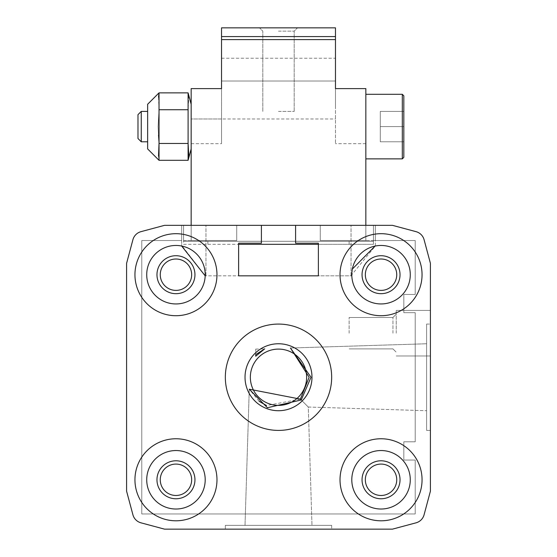<?xml version="1.0" encoding="UTF-8"?>
<svg xmlns="http://www.w3.org/2000/svg" width="557" height="557" viewBox="0 0 557 557"><rect width="100%" height="100%" fill="white"/><g stroke="black" fill="none" stroke-linecap="round" stroke-linejoin="round"><path stroke-width="0.42" stroke-dasharray="2.79 2.09" d="M259.151 401.312L249.271 389.204L267.346 407.71L301.246 399.989L308.286 407.028L300.397 399.132L266.525 405.545M304.261 525.355L245.017 525.355L304.261 525.355M225.334 525.355L331.666 525.355L225.334 525.355L225.334 529.15L331.666 529.15L225.334 529.15L331.666 529.15L225.334 529.15L225.334 525.355L331.666 525.355L225.334 525.355M300.397 399.132L309.149 377.242L290.462 348.014L311.015 377.242L301.246 399.989L308.286 407.028L311.983 525.355L308.286 407.028L426.613 410.718L426.613 343.76L426.613 410.718L426.613 343.76L426.613 410.718L308.286 407.028M426.613 430.408L426.613 324.07L426.613 430.408L430.408 430.408L430.408 324.07L430.408 430.408L430.408 324.07L430.408 430.408L426.613 430.408L426.613 324.07L426.613 430.408M306.642 377.242A28.142 28.142 0 0 0 264.429 352.866A28.142 28.142 0 0 0 264.429 401.618A28.142 28.142 0 0 0 306.642 377.242M255.712 354.621L255.712 349.1L255.712 354.621M311.983 377.242A33.483 33.483 0 0 0 261.762 348.243A33.483 33.483 0 0 0 261.762 406.234A33.483 33.483 0 0 0 311.983 377.242M331.666 377.242A53.166 53.166 0 0 0 251.917 331.199A53.166 53.166 0 0 0 251.917 423.285A53.166 53.166 0 0 0 331.666 377.242A53.166 53.166 0 0 0 251.917 331.199A53.166 53.166 0 0 0 251.917 423.285A53.166 53.166 0 0 0 331.666 377.242A53.166 53.166 0 0 0 251.917 331.199A53.166 53.166 0 0 0 251.917 423.285A53.166 53.166 0 0 0 331.666 377.242M375.098 246.069L375.341 246.02A29.242 29.242 0 0 1 409.98 270.514A29.242 29.242 0 0 1 383.703 303.823A29.242 29.242 0 0 1 351.815 275.84L352.344 269.059M340.021 274.705A41.016 41.016 0 0 1 401.548 239.183A41.016 41.016 0 0 1 401.548 310.221A41.016 41.016 0 0 1 340.021 274.705A41.016 41.016 0 0 1 401.548 239.183A41.016 41.016 0 0 1 401.548 310.221A41.016 41.016 0 0 1 340.021 274.705A41.016 41.016 0 0 1 401.548 239.183A41.016 41.016 0 0 1 401.548 310.221A41.016 41.016 0 0 1 340.021 274.705M365.336 479.779A15.7 15.7 0 0 1 388.89 466.181A15.7 15.7 0 0 1 388.89 493.377A15.7 15.7 0 0 1 365.336 479.779A15.7 15.7 0 0 1 388.89 466.181A15.7 15.7 0 0 1 388.89 493.377A15.7 15.7 0 0 1 365.336 479.779A15.7 15.7 0 0 1 388.89 466.181A15.7 15.7 0 0 1 388.89 493.377A15.7 15.7 0 0 1 365.336 479.779M351.794 479.779A29.242 29.242 0 0 1 395.658 454.456A29.242 29.242 0 0 1 395.658 505.102A29.242 29.242 0 0 1 351.794 479.779A29.242 29.242 0 0 1 395.658 454.456A29.242 29.242 0 0 1 395.658 505.102A29.242 29.242 0 0 1 351.794 479.779A29.242 29.242 0 0 1 395.658 454.456A29.242 29.242 0 0 1 395.658 505.102A29.242 29.242 0 0 1 351.794 479.779M340.021 479.779A41.016 41.016 0 0 1 401.548 444.256A41.016 41.016 0 0 1 401.548 515.302A41.016 41.016 0 0 1 340.021 479.779A41.016 41.016 0 0 1 401.548 444.256A41.016 41.016 0 0 1 401.548 515.302A41.016 41.016 0 0 1 340.021 479.779A41.016 41.016 0 0 1 401.548 444.256A41.016 41.016 0 0 1 401.548 515.302A41.016 41.016 0 0 1 340.021 479.779M160.263 479.779A15.7 15.7 0 0 1 183.81 466.181A15.7 15.7 0 0 1 183.81 493.377A15.7 15.7 0 0 1 160.263 479.779A15.7 15.7 0 0 1 183.81 466.181A15.7 15.7 0 0 1 183.81 493.377A15.7 15.7 0 0 1 160.263 479.779A15.7 15.7 0 0 1 183.81 466.181A15.7 15.7 0 0 1 183.81 493.377A15.7 15.7 0 0 1 160.263 479.779M146.721 479.779A29.242 29.242 0 0 1 190.585 454.456A29.242 29.242 0 0 1 190.585 505.102A29.242 29.242 0 0 1 146.721 479.779A29.242 29.242 0 0 1 190.585 454.456A29.242 29.242 0 0 1 190.585 505.102A29.242 29.242 0 0 1 146.721 479.779A29.242 29.242 0 0 1 190.585 454.456A29.242 29.242 0 0 1 190.585 505.102A29.242 29.242 0 0 1 146.721 479.779M134.947 479.779A41.016 41.016 0 0 1 196.468 444.256A41.016 41.016 0 0 1 196.468 515.302A41.016 41.016 0 0 1 134.947 479.779A41.016 41.016 0 0 1 196.468 444.256A41.016 41.016 0 0 1 196.468 515.302A41.016 41.016 0 0 1 134.947 479.779A41.016 41.016 0 0 1 196.468 444.256A41.016 41.016 0 0 1 196.468 515.302A41.016 41.016 0 0 1 134.947 479.779M160.263 274.705A15.7 15.7 0 0 1 183.81 261.108A15.7 15.7 0 0 1 183.81 288.296A15.7 15.7 0 0 1 160.263 274.705A15.7 15.7 0 0 1 183.81 261.108A15.7 15.7 0 0 1 183.81 288.296A15.7 15.7 0 0 1 160.263 274.705A15.7 15.7 0 0 1 183.81 261.108A15.7 15.7 0 0 1 183.81 288.296A15.7 15.7 0 0 1 160.263 274.705M238.626 275.84L238.626 243.179L238.626 275.84L205.185 275.84A29.242 29.242 0 0 1 175.392 303.941A29.242 29.242 0 0 1 146.721 274.705A29.242 29.242 0 0 1 181.659 246.02L181.659 225.334L261.407 225.334L164.566 225.334L140.97 231.656A11.391 11.391 0 0 0 132.914 239.712L126.592 263.308L126.592 491.17L132.914 514.772A11.391 11.391 0 0 0 140.97 522.828L164.566 529.15L392.434 529.15L416.03 522.828A11.391 11.391 0 0 0 424.086 514.772L430.408 491.17L430.408 263.308L424.086 239.712A11.391 11.391 0 0 0 416.03 231.656L392.434 225.334L295.593 225.334L295.593 243.179L318.374 243.179L318.374 275.84L238.626 275.84L238.626 243.179L261.407 243.179L261.407 225.334L164.566 225.334L140.97 231.656A11.391 11.391 0 0 0 132.914 239.712L126.592 263.308L126.592 491.17L132.914 514.772A11.391 11.391 0 0 0 140.97 522.828L164.566 529.15L392.434 529.15L416.03 522.828A11.391 11.391 0 0 0 424.086 514.772L430.408 491.17L430.408 263.308L424.086 239.712A11.391 11.391 0 0 0 416.03 231.656L392.434 225.334L295.593 225.334L295.593 243.179L318.374 243.179L318.374 275.84L351.815 275.84L205.185 275.84A29.242 29.242 0 0 1 175.392 303.941A29.242 29.242 0 0 1 146.721 274.705A29.242 29.242 0 0 1 181.659 246.02L181.659 225.334L164.566 225.334M134.947 274.705A41.016 41.016 0 0 1 196.468 239.183A41.016 41.016 0 0 1 196.468 310.221A41.016 41.016 0 0 1 134.947 274.705A41.016 41.016 0 0 1 196.468 239.183A41.016 41.016 0 0 1 196.468 310.221A41.016 41.016 0 0 1 134.947 274.705A41.016 41.016 0 0 1 196.468 239.183A41.016 41.016 0 0 1 196.468 310.221A41.016 41.016 0 0 1 134.947 274.705M181.659 240.52L181.659 225.334L181.659 246.02L181.659 240.52L141.784 240.52L141.784 513.958L415.216 513.958L415.216 460.033L403.825 460.033L403.825 441.805L415.216 441.805L415.216 312.679L403.825 312.679L403.825 294.451L415.216 294.451L415.216 240.52L375.341 240.52L375.341 225.334L375.341 240.52L373.441 240.52L415.216 240.52L415.216 294.451L403.825 294.451L403.825 312.679L415.216 312.679L415.216 441.805L403.825 441.805L403.825 460.033L415.216 460.033L415.216 513.958L141.784 513.958L141.784 240.52L181.659 240.52M261.407 243.179L261.407 225.334L261.407 243.179L238.626 243.179L261.407 243.179M318.374 275.84L318.374 243.179L295.593 243.179L295.593 225.334L375.341 225.334L375.341 246.02L351.794 274.705L351.815 275.84L351.035 275.84L351.815 275.84A29.242 29.242 0 0 0 383.703 303.823A29.242 29.242 0 0 0 409.98 270.514A29.242 29.242 0 0 0 375.341 246.02L375.341 225.334L392.434 225.334L416.03 231.656A11.391 11.391 0 0 1 424.086 239.712M430.408 333.19L430.408 310.402L430.408 333.19M416.03 522.828A11.391 11.391 0 0 0 424.086 514.772L430.408 491.17L430.408 263.308M132.914 514.772A11.391 11.391 0 0 0 140.97 522.828L164.566 529.15L392.434 529.15M140.97 231.656A11.391 11.391 0 0 0 132.914 239.712L126.592 263.308L126.592 491.17M318.374 244.321L373.441 244.321L373.441 240.52L320.275 240.52L320.275 225.334L373.441 225.334L261.407 225.334M295.593 225.334L373.441 225.334L373.441 240.52L373.441 225.334L320.275 225.334L320.275 240.52L320.275 225.334L320.275 240.52L373.441 240.52L373.441 241.285L183.559 241.285L373.441 241.285L373.441 225.334L373.441 244.321L183.559 244.321L183.559 225.334L236.725 225.334L236.725 240.52L183.559 240.52L183.559 225.334L183.559 241.285L183.559 240.52L236.725 240.52L236.725 225.334L236.725 240.52L236.725 225.334L183.559 225.334L183.559 244.321L238.626 244.321M362.05 274.705A18.987 18.987 0 0 1 390.534 258.26A18.987 18.987 0 0 1 390.534 291.144A18.987 18.987 0 0 1 362.05 274.705M156.97 274.705A18.987 18.987 0 0 1 185.453 258.26A18.987 18.987 0 0 1 185.453 291.144A18.987 18.987 0 0 1 156.97 274.705M351.794 274.705A29.242 29.242 0 0 1 395.658 249.376A29.242 29.242 0 0 1 395.658 300.028A29.242 29.242 0 0 1 351.794 274.705M365.336 274.705A15.7 15.7 0 0 1 388.89 261.108A15.7 15.7 0 0 1 388.89 288.296A15.7 15.7 0 0 1 365.336 274.705A15.7 15.7 0 0 1 388.89 261.108A15.7 15.7 0 0 1 388.89 288.296A15.7 15.7 0 0 1 365.336 274.705A15.7 15.7 0 0 1 388.89 261.108A15.7 15.7 0 0 1 388.89 288.296A15.7 15.7 0 0 1 365.336 274.705M362.05 479.779A18.987 18.987 0 0 1 390.534 463.333A18.987 18.987 0 0 1 390.534 496.224A18.987 18.987 0 0 1 362.05 479.779M156.97 479.779A18.987 18.987 0 0 1 185.453 463.333A18.987 18.987 0 0 1 185.453 496.224A18.987 18.987 0 0 1 156.97 479.779M146.721 274.705A29.242 29.242 0 0 1 190.585 249.376A29.242 29.242 0 0 1 190.585 300.028A29.242 29.242 0 0 1 146.721 274.705M205.185 275.84L182.278 246.152M349.135 333.19L349.135 317.49L349.135 333.19M392.943 333.19L392.943 317.49L392.943 333.19M396.229 333.19L396.229 310.402L396.229 333.19M191.155 137.753L191.155 104.263L191.155 137.753M158.529 156.099L159.024 160.312L159.024 143.455L159.024 160.312L159.024 143.455L159.024 160.312L159.024 143.455L159.024 160.312L188.099 160.312L188.099 143.455L188.099 160.312L188.851 156.942M158.536 97.05L159.024 109.729L188.099 109.729L188.099 92.866L159.024 92.866L188.099 92.866L188.099 143.455L159.024 143.455L159.024 109.729L159.024 143.455L188.099 143.455L159.024 143.455L159.024 109.729L188.099 109.729L188.099 92.866L159.024 92.866L147.633 104.263L159.024 92.866L159.024 109.729L159.024 92.866L159.024 109.729L159.024 92.866L159.024 109.729L159.024 92.866L147.633 104.263L147.633 148.921L147.633 104.263L147.633 148.921L147.633 104.263L147.633 148.921L147.633 104.263L147.633 148.921L159.024 160.312L188.099 160.312L188.099 143.455L159.024 143.455L188.099 143.455L188.099 160.312L188.099 143.455L159.024 143.455L188.099 143.455L188.099 109.729L188.851 96.243M191.155 104.263L188.099 92.866L191.155 104.263L188.099 92.866L188.099 143.455L188.099 92.866L188.099 109.729L159.024 109.729L158.091 126.592L158.529 135.052L158.091 126.592L158.529 135.052L158.091 126.592L159.024 109.729L188.099 109.729L188.099 160.312L159.024 160.312L147.633 148.921L159.024 160.312M365.845 225.334L365.845 240.52L320.275 240.52L365.845 240.52L365.845 88.612L335.467 88.612L335.467 106.324L335.467 88.612L365.845 88.612L365.845 143.678L365.845 88.612L335.467 88.612L335.467 143.678L335.467 36.581L221.533 36.581L221.533 118.996L221.533 58.234L221.533 88.612L191.155 88.612L221.533 88.612L191.155 88.612L191.155 240.52L236.725 240.52L191.155 240.52L191.155 225.334M221.533 118.996L221.533 143.678L221.533 118.996L191.155 118.996L191.155 143.678L191.155 118.996L335.467 118.996M221.533 36.581L221.533 27.85L335.467 27.85L221.533 27.85L221.533 81.016L335.467 81.016L221.533 81.016L221.533 27.85L221.533 81.016L335.467 81.016L221.533 81.016L221.533 27.85L335.467 27.85L221.533 27.85L335.467 27.85L335.467 81.016L335.467 36.581M278.5 27.85L297.487 27.85L278.5 27.85M159.024 109.729L188.099 109.729L159.024 109.729L158.091 126.592L159.024 109.729L188.099 109.729M137.983 126.592L137.983 114.665L137.983 138.519L137.983 114.665L137.983 138.519L137.983 114.665L137.983 138.519L137.983 114.665L141.248 111.4L141.248 141.784L141.248 111.4L141.248 141.784L141.248 111.4L141.248 141.784L141.248 111.4L141.248 141.784L147.633 141.784L141.248 141.784L137.983 138.519L137.983 126.592M402.307 94.307L403.825 95.832L402.307 94.307L402.307 158.87L403.825 157.353L402.307 158.87L403.825 157.353L403.825 95.832L403.825 157.353L403.825 95.832L403.825 157.353L403.825 95.832L403.825 157.353L403.825 95.832L402.307 94.307L402.307 158.87L402.307 94.307L402.307 158.87L402.307 94.307L402.307 158.87L402.307 94.307L365.845 94.307L365.845 158.87L365.845 94.307L365.845 158.87L365.845 94.307L365.845 158.87L365.845 94.307L402.307 94.307L365.845 94.307M278.5 111.4L294.2 111.4L278.5 111.4M278.5 31.136L294.2 31.136L278.5 31.136M236.725 225.334L320.275 225.334L236.725 225.334M365.845 126.592L365.845 158.87L365.845 126.592M403.825 126.592L403.825 111.4L403.825 141.784L403.825 126.592L380.278 126.592L380.278 111.4L403.825 111.4L380.278 111.4L380.278 126.592L403.825 126.592L380.278 126.592L380.278 141.784L403.825 141.784L380.278 141.784L380.278 111.4L403.825 111.4L380.278 111.4L380.278 126.592L403.825 126.592L380.278 126.592L380.278 141.784L403.825 141.784L380.278 141.784L380.278 111.4L403.825 111.4L380.278 111.4L380.278 126.592L403.825 126.592L380.278 126.592L380.278 141.784L403.825 141.784L380.278 141.784L380.278 111.4L403.825 111.4L380.278 111.4L380.278 126.592L403.825 126.592M380.278 141.784L403.825 141.784L380.278 141.784L380.278 126.592L380.278 141.784M205.965 275.84L205.965 225.334L205.965 275.84M351.035 275.84L351.035 225.334L351.035 275.84M349.135 241.285L349.135 244.321M207.865 241.285L207.865 244.321M335.467 39.603L221.533 39.603M249.271 389.204L245.017 525.355L249.271 389.204M331.666 525.355L331.666 529.15L331.666 525.355M290.462 348.014L426.613 343.76L290.462 348.014M426.613 324.07L430.408 324.07L426.613 324.07M255.712 349.1L264.735 348.814M392.943 317.49L349.135 317.49L392.943 317.49L396.229 314.197L392.943 317.49M392.943 348.884L349.135 348.884L392.943 348.884L396.229 352.177L392.943 348.884M430.408 310.402L396.229 310.402L430.408 310.402M430.408 355.972L396.229 355.972L430.408 355.972M191.155 148.921L188.099 160.312M221.533 58.234L335.467 58.234M191.155 143.678L221.533 143.678M365.845 143.678L335.467 143.678M147.633 111.4L141.248 111.4L147.633 111.4L141.248 111.4L137.983 114.665L141.248 111.4M402.307 158.87L365.845 158.87M137.983 138.519L141.248 141.784L137.983 138.519M294.2 111.4L294.2 31.136L297.487 27.85L294.2 31.136L294.2 111.4M262.8 111.4L262.8 31.136L259.513 27.85L262.8 31.136L262.8 111.4M147.633 141.784L141.248 141.784"/><path stroke-width="0.84" d="M266.525 405.545L259.151 401.312M300.397 399.132L301.246 399.989L267.402 407.731L249.271 389.204L300.397 399.132L309.149 377.242L290.462 348.014L311.015 377.242L301.246 399.989M311.983 377.242A33.483 33.483 0 0 0 261.762 348.243A33.483 33.483 0 0 0 261.762 406.234A33.483 33.483 0 0 0 311.983 377.242M306.642 377.242A28.142 28.142 0 0 0 264.429 352.866A28.142 28.142 0 0 0 264.429 401.618A28.142 28.142 0 0 0 306.642 377.242M255.712 354.621L264.735 348.814L255.712 356.222L255.712 354.621L255.712 356.222M352.344 269.059L375.098 246.069M351.794 274.705A29.242 29.242 0 0 1 395.658 249.376A29.242 29.242 0 0 1 395.658 300.028A29.242 29.242 0 0 1 351.794 274.705M340.021 274.705A41.016 41.016 0 0 1 401.548 239.183A41.016 41.016 0 0 1 401.548 310.221A41.016 41.016 0 0 1 340.021 274.705M365.336 479.779A15.7 15.7 0 0 1 388.89 466.181A15.7 15.7 0 0 1 388.89 493.377A15.7 15.7 0 0 1 365.336 479.779M362.05 479.779A18.987 18.987 0 0 1 390.534 463.333A18.987 18.987 0 0 1 390.534 496.224A18.987 18.987 0 0 1 362.05 479.779M351.794 479.779A29.242 29.242 0 0 1 395.658 454.456A29.242 29.242 0 0 1 395.658 505.102A29.242 29.242 0 0 1 351.794 479.779M340.021 479.779A41.016 41.016 0 0 1 401.548 444.256A41.016 41.016 0 0 1 401.548 515.302A41.016 41.016 0 0 1 340.021 479.779M160.263 479.779A15.7 15.7 0 0 1 183.81 466.181A15.7 15.7 0 0 1 183.81 493.377A15.7 15.7 0 0 1 160.263 479.779M156.97 479.779A18.987 18.987 0 0 1 185.453 463.333A18.987 18.987 0 0 1 185.453 496.224A18.987 18.987 0 0 1 156.97 479.779M146.721 479.779A29.242 29.242 0 0 1 190.585 454.456A29.242 29.242 0 0 1 190.585 505.102A29.242 29.242 0 0 1 146.721 479.779M134.947 479.779A41.016 41.016 0 0 1 196.468 444.256A41.016 41.016 0 0 1 196.468 515.302A41.016 41.016 0 0 1 134.947 479.779M160.263 274.705A15.7 15.7 0 0 1 183.81 261.108A15.7 15.7 0 0 1 183.81 288.296A15.7 15.7 0 0 1 160.263 274.705M156.97 274.705A18.987 18.987 0 0 1 185.453 258.26A18.987 18.987 0 0 1 185.453 291.144A18.987 18.987 0 0 1 156.97 274.705M181.659 246.02L205.185 275.84M146.721 274.705A29.242 29.242 0 0 1 190.585 249.376A29.242 29.242 0 0 1 190.585 300.028A29.242 29.242 0 0 1 146.721 274.705M164.566 225.334L140.97 231.656A11.391 11.391 0 0 0 132.914 239.712L126.592 263.308L126.592 491.17L132.914 514.772A11.391 11.391 0 0 0 140.97 522.828L164.566 529.15L392.434 529.15L416.03 522.828A11.391 11.391 0 0 0 424.086 514.772L430.408 491.17L430.408 263.308L424.086 239.712A11.391 11.391 0 0 0 416.03 231.656L392.434 225.334L295.593 225.334L295.593 243.179L318.374 243.179L318.374 275.84L238.626 275.84L238.626 243.179L261.407 243.179L261.407 225.334L164.566 225.334L140.97 231.656M331.666 377.242A53.166 53.166 0 0 0 251.917 331.199A53.166 53.166 0 0 0 251.917 423.285A53.166 53.166 0 0 0 331.666 377.242M134.947 274.705A41.016 41.016 0 0 1 196.468 239.183A41.016 41.016 0 0 1 196.468 310.221A41.016 41.016 0 0 1 134.947 274.705M126.592 491.17L132.914 514.772M392.434 529.15L416.03 522.828M430.408 263.308L424.086 239.712M318.374 275.84L238.626 275.84M362.05 274.705A18.987 18.987 0 0 1 390.534 258.26A18.987 18.987 0 0 1 390.534 291.144A18.987 18.987 0 0 1 362.05 274.705M182.278 246.152L181.902 246.069M365.336 274.705A15.7 15.7 0 0 1 388.89 261.108A15.7 15.7 0 0 1 388.89 288.296A15.7 15.7 0 0 1 365.336 274.705M238.626 244.321L318.374 244.321M261.407 225.334L295.593 225.334M188.851 156.942L188.099 143.455L188.099 160.312L159.024 160.312L159.024 143.455L188.099 143.455L188.099 92.866L188.851 96.243M158.529 135.052L158.989 141.555L158.529 135.052M365.845 225.334L365.845 88.612L335.467 88.612L335.467 27.85L221.533 27.85L221.533 88.612L191.155 88.612L191.155 225.334M402.307 158.87L402.307 94.307L403.825 95.832L403.825 157.353L402.307 158.87L365.845 158.87M147.633 111.4L141.248 111.4L141.248 141.784L147.633 141.784M141.248 111.4L137.983 114.665L137.983 138.519L141.248 141.784M158.529 156.099L159.024 143.455L159.024 92.866L188.099 92.866L191.155 104.263M159.024 109.729L188.099 109.729M159.024 160.312L147.633 148.921L147.633 104.263L159.024 92.866L158.536 97.05M335.467 36.581L221.533 36.581M335.467 39.603L221.533 39.603M191.155 148.921L188.099 160.312M402.307 94.307L365.845 94.307"/></g></svg>
